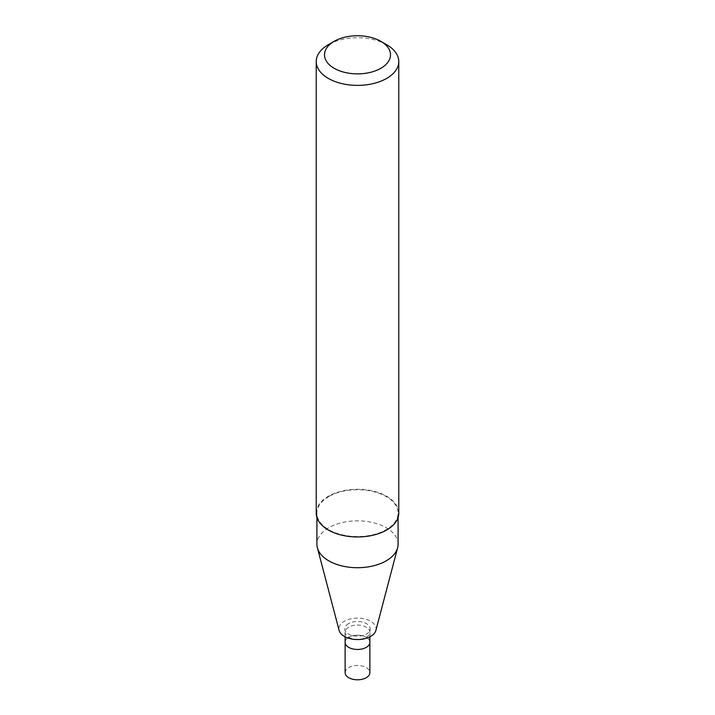 <?xml version="1.0" encoding="UTF-8"?>
<svg xmlns="http://www.w3.org/2000/svg" width="715" height="715" viewBox="0 0 715 715"><rect width="100%" height="100%" fill="white"/><g stroke="black" fill="none" stroke-linecap="round" stroke-linejoin="round"><path stroke-width="0.54" stroke-dasharray="3.58 2.68" d="M348.741 637.262A12.378 7.15 -0 0 0 345.122 642.311A12.378 7.15 180 0 1 357.5 635.17A12.378 7.15 180 0 1 369.878 642.311A12.378 7.15 -0 0 0 362.237 635.707A12.378 7.15 -0 0 0 348.741 637.262M348.527 623.65A12.691 7.329 -0 0 0 344.88 629.62A12.691 7.329 -0 0 0 357.5 636.162A12.691 7.329 -0 0 0 370.12 629.62A12.691 7.329 -0 0 0 362.979 622.229A12.691 7.329 -0 0 0 348.527 623.65M375.867 630.451A18.572 10.725 -0 0 0 365.883 619.27A18.572 10.725 -0 0 0 344.371 621.255A18.572 10.725 -0 0 0 339.133 630.451M398.085 544.276A40.585 23.434 -0 0 0 373.033 522.629A40.585 23.434 -0 0 0 328.802 527.706A40.585 23.434 -0 0 0 316.915 544.276M328.802 496.568A40.585 23.434 -0 0 0 316.915 513.129A40.585 23.434 -0 0 0 357.5 536.563A40.585 23.434 -0 0 0 398.085 513.129A40.585 23.434 -0 0 0 373.033 491.482A40.585 23.434 -0 0 0 328.802 496.568M398.773 513.129A41.273 23.827 -0 0 0 373.293 491.116A41.273 23.827 -0 0 0 328.319 496.281A41.273 23.827 -0 0 0 316.227 513.129M386.681 44.705A41.273 23.827 -0 0 0 328.319 44.705M345.122 672.645A12.378 7.15 180 0 1 357.5 665.495A12.378 7.15 180 0 1 369.878 672.645M348.741 627.153A12.378 7.15 -0 0 0 345.122 632.203A12.378 7.15 -0 0 0 357.5 639.353A12.378 7.15 -0 0 0 369.878 632.203A12.378 7.15 -0 0 0 362.237 625.598A12.378 7.15 -0 0 0 348.741 627.153M369.878 636.824L370.12 629.62M345.122 636.824L344.88 629.62M398.085 517.463L398.085 513.129M316.915 517.463L316.915 513.129"/><path stroke-width="1.07" d="M369.878 636.824L369.878 672.645A12.378 7.15 180 0 1 366.259 677.704A12.378 7.15 180 0 1 352.763 679.25A12.378 7.15 180 0 1 345.122 672.645L345.122 642.311A12.378 7.15 -0 0 0 357.5 649.461A12.378 7.15 -0 0 0 369.878 642.311A12.378 7.15 180 0 1 366.259 647.37A12.378 7.15 180 0 1 352.763 648.916A12.378 7.15 180 0 1 345.122 642.311L345.122 636.824M316.915 517.463L316.915 544.276A40.585 23.434 -0 0 0 317.38 547.797L339.133 630.451A18.572 10.725 -0 0 0 357.5 639.559A18.572 10.725 -0 0 0 375.867 630.451L397.62 547.797A40.585 23.434 -0 0 0 398.085 544.276L398.085 517.463M317.38 547.797A40.585 23.434 -0 0 0 357.5 567.71A40.585 23.434 -0 0 0 397.62 547.797M328.319 44.705L334.155 41.336L328.319 44.705A41.273 23.827 -0 0 0 316.227 61.553L316.227 513.129A41.273 23.827 -0 0 0 357.5 536.965A41.273 23.827 -0 0 0 398.773 513.129L398.773 61.553A41.273 23.827 -0 0 0 386.681 44.705L380.845 41.336A33.015 19.064 -0 0 0 334.155 41.336L334.155 41.336A33.015 19.064 -0 0 0 334.155 68.291A33.015 19.064 -0 0 0 380.845 68.291A33.015 19.064 -0 0 0 380.845 41.336M316.227 61.553A41.273 23.827 -0 0 0 357.5 85.38A41.273 23.827 -0 0 0 398.773 61.553"/></g></svg>
